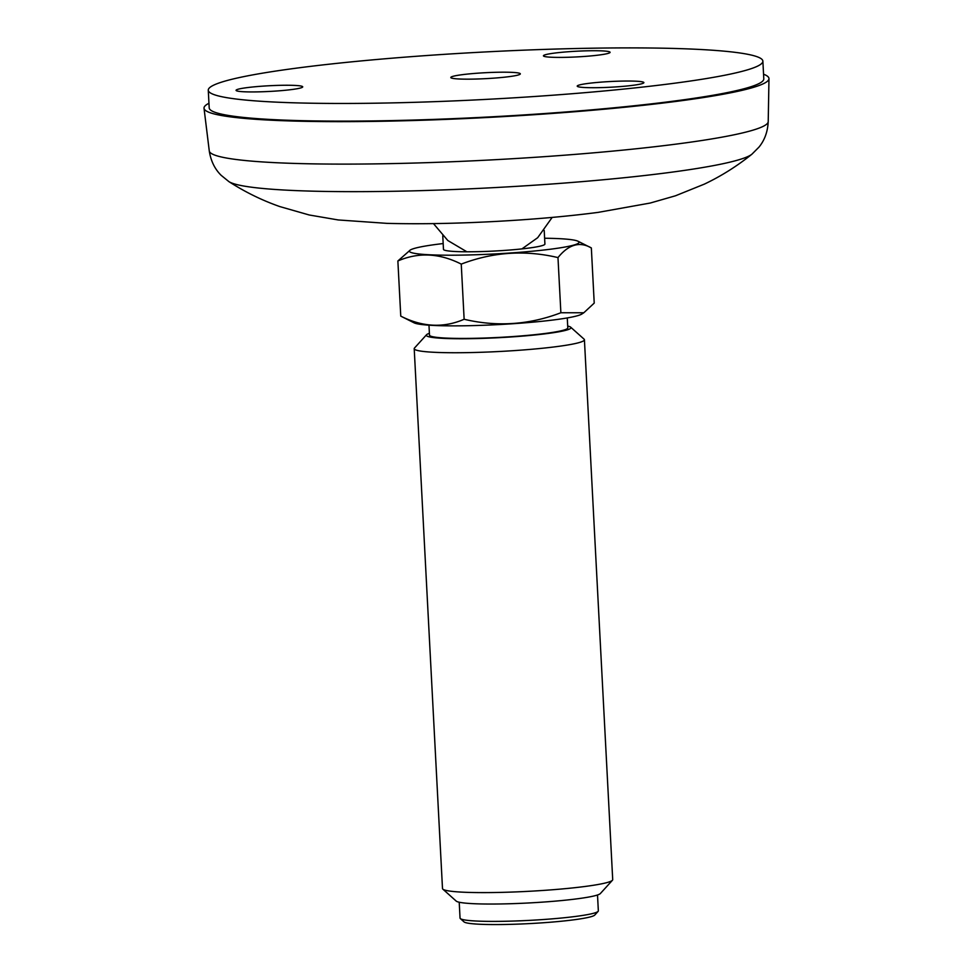 <?xml version="1.0" encoding="UTF-8"?>
<svg xmlns="http://www.w3.org/2000/svg" width="973" height="973" viewBox="0 0 973 973"><rect width="100%" height="100%" fill="white"/><g stroke="black" fill="none" stroke-linecap="round" stroke-linejoin="round"><path stroke-width="1.46" d="M208.952 103.272A282.875 24.167 -3 0 0 204.026 108.295A282.875 24.167 -3 0 0 439.273 119.655A282.875 24.167 -3 0 0 752.202 87.728A282.875 24.167 -3 0 0 768.974 78.679A282.875 24.167 -3 0 0 763.55 74.203M208.271 90.209L209.195 107.869A277.682 23.717 -3 0 0 369.983 120.956A277.682 23.717 -3 0 0 747.337 87.838A277.682 23.717 -3 0 0 763.793 78.813L762.868 61.141A277.682 23.717 -3 0 0 484.323 51.995A277.682 23.717 -3 0 0 208.271 90.209A277.682 23.717 -3 0 0 369.059 103.284A277.682 23.717 -3 0 0 762.868 61.141M442.764 235.794L443.481 249.368A50.791 4.342 -3 0 0 494.43 251.034A50.791 4.342 -3 0 0 544.916 244.053L544.211 230.479M443.177 243.554A84.919 7.249 -3 0 0 414.437 248.395A84.919 7.249 -3 0 0 410.29 250.025A84.919 7.249 -3 0 0 494.576 253.953A84.919 7.249 -3 0 0 577.998 241.231A84.919 7.249 -3 0 0 577.67 241.085A84.919 7.249 -3 0 0 544.612 238.239M410.29 250.025L397.872 260.971C418.414 252.068 439.541 253.114 461.251 264.109C492.885 251.995 525.128 249.818 557.979 257.59L560.874 312.747C529.227 324.873 496.984 327.037 464.133 319.266C443.591 328.169 422.464 327.135 400.767 316.128L397.872 260.971M557.979 257.59C568.609 244.418 579.726 241.207 591.341 247.945L577.998 241.231M461.251 264.109L464.133 319.266M591.341 247.945L594.223 303.102L583.8 312.771L560.874 312.747M583.8 312.771L581.818 314.048A84.919 7.249 -3 0 1 498.285 324.605A84.919 7.249 -3 0 1 414.097 322.841L400.767 316.128M428.971 325.189L429.494 335.126A69.241 5.911 -3 0 0 498.954 337.412A69.241 5.911 -3 0 0 567.794 327.877L567.271 317.94M429.397 333.313A72.44 6.191 -3 0 0 426.539 334.748A72.44 6.191 -3 0 0 498.967 337.68A72.44 6.191 -3 0 0 570.689 327.196A72.44 6.191 -3 0 0 567.697 326.064M426.539 334.748L414.486 348.042A85.223 7.285 -3 0 0 414.206 348.675A85.223 7.285 -3 0 0 499.684 351.484A85.223 7.285 -3 0 0 584.42 339.759A85.223 7.285 -3 0 0 584.068 339.151L570.689 327.196M584.42 339.759L612.71 879.616A85.223 7.285 177 0 1 612.431 880.261A85.223 7.285 177 0 1 607.651 882.389A85.223 7.285 177 0 1 516.736 891.876A85.223 7.285 177 0 1 442.837 889.14A85.223 7.285 177 0 1 442.496 888.531L414.206 348.675M612.431 880.261L600.365 893.542A72.44 6.191 177 0 1 596.315 895.355A72.44 6.191 177 0 1 519.035 903.418A72.44 6.191 177 0 1 456.228 901.107L442.837 889.14M597.507 894.99L598.346 910.837A69.241 5.911 177 0 1 598.115 911.36A69.241 5.911 177 0 1 594.235 913.088A69.241 5.911 177 0 1 520.36 920.799A69.241 5.911 177 0 1 460.326 918.573A69.241 5.911 177 0 1 460.047 918.086L459.22 902.239M598.115 911.36L594.771 915.046A65.69 5.607 177 0 1 591.085 916.688A65.69 5.607 177 0 1 521.005 923.997A65.69 5.607 177 0 1 464.048 921.905L460.326 918.573M299.635 88.215A33.374 2.846 -3 0 0 302.725 86.84A33.374 2.846 -3 0 0 269.241 85.746A33.374 2.846 -3 0 0 236.062 90.343A33.374 2.846 -3 0 0 262.296 91.754A33.374 2.846 -3 0 0 299.635 88.215M470.968 79.141A34.797 2.968 -3 0 0 520.324 73.851A34.797 2.968 -3 0 0 485.405 72.707A34.797 2.968 -3 0 0 450.815 77.499A34.797 2.968 -3 0 0 470.968 79.141M607.006 53.685A33.374 2.846 -3 0 0 610.095 52.311A33.374 2.846 -3 0 0 576.612 51.216A33.374 2.846 -3 0 0 543.433 55.802A33.374 2.846 -3 0 0 569.667 57.225A33.374 2.846 -3 0 0 607.006 53.685M640.793 83.994A33.374 2.846 -3 0 0 643.883 82.62A33.374 2.846 -3 0 0 610.399 81.525A33.374 2.846 -3 0 0 577.22 86.123A33.374 2.846 -3 0 0 603.455 87.534A33.374 2.846 -3 0 0 640.793 83.994M228.886 181.61C245.135 192.07 262.138 200.402 279.896 206.604L309.219 214.984L338.178 219.947L386.974 223.364C419.108 224.204 454.695 223.595 493.725 221.54C531.988 219.521 566.785 216.468 598.14 212.382L650.219 203.041L675.469 195.792L704.294 184.152C721.115 176.174 736.999 166.188 751.91 154.208A263.683 22.525 177 0 1 491.438 187.765A263.683 22.525 177 0 1 228.886 181.61L221.139 175.31C214.778 169.047 210.813 160.898 209.268 150.9L204.026 108.295M751.91 154.208L758.964 147.13C764.632 140.221 767.721 131.72 768.22 121.601A279.871 23.899 177 0 1 751.618 130.552A279.871 23.899 177 0 1 442.022 162.138A279.871 23.899 177 0 1 209.268 150.9M768.22 121.601L768.974 78.679M552.165 217.417L537.68 237.704L521.917 248.906M466.87 251.788L447.811 240.513L433.471 223.608"/></g></svg>
